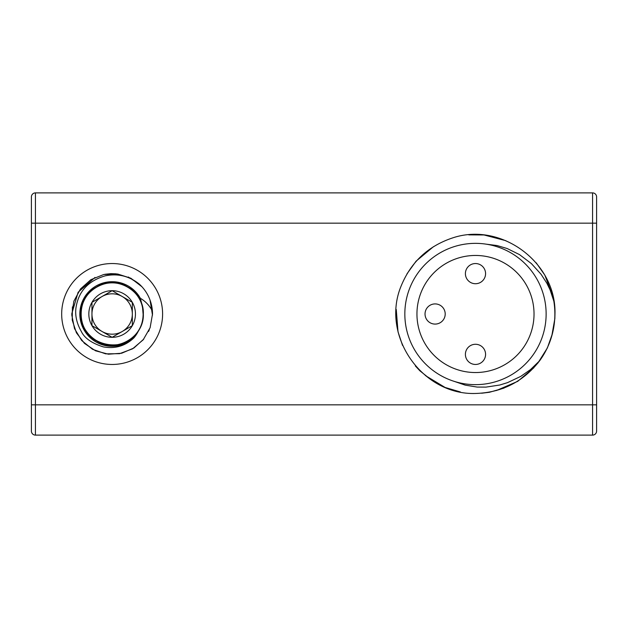 <?xml version="1.0" encoding="UTF-8"?>
<svg xmlns="http://www.w3.org/2000/svg" width="628" height="628" viewBox="0 0 628 628"><rect width="100%" height="100%" fill="white"/><g stroke="black" fill="none" stroke-linecap="round" stroke-linejoin="round"><path stroke-width="0.94" d="M61.677 314A50.468 50.468 0 0 0 137.375 357.701A50.468 50.468 0 0 0 137.375 270.299A50.468 50.468 0 0 0 61.677 314M31.4 213.073L31.4 431.075A4.035 4.035 0 0 0 35.435 435.118L592.565 435.118A4.035 4.035 0 0 0 596.6 431.075L596.6 196.925A4.035 4.035 0 0 0 592.565 192.882L35.435 192.882A4.035 4.035 0 0 0 31.4 196.925L31.4 223.168L592.565 223.168L592.565 404.832L35.435 404.832L35.435 192.882A4.035 4.035 0 0 0 31.4 196.925M596.6 196.925L596.6 223.168L592.565 223.168L592.565 192.882M128.3 277.003L139.016 283.872A40.373 40.373 0 0 1 152.408 311.096L152.518 314L150.116 327.722L143.2 339.795L132.602 348.807L119.571 353.682L105.661 353.847L92.528 349.286L81.711 340.533L74.512 328.625L71.78 314.973L73.853 301.212L80.463 288.974L90.84 279.703L103.753 274.507L117.656 274.004L130.899 278.251L141.928 286.745M150.045 300.098L152.494 315.162M149.323 329.739L148.53 331.482M143.781 339.081L133.905 348.006L121.667 353.234L108.393 354.2L95.535 350.801L84.474 343.406L76.42 332.809L72.244 320.178L72.408 306.872M152.486 312.477L152.518 314M71.773 313.788L78.123 292.263L94.993 277.45M104.782 274.303L110.936 273.643M110.975 273.643L116.353 273.847M102.05 296.518A20.182 20.182 0 0 0 102.05 331.482A20.182 20.182 0 0 0 132.327 314A20.182 20.182 0 0 0 102.05 296.518M132.327 325.657A23.307 23.307 0 0 0 132.327 302.343L132.327 325.657A23.307 23.307 0 0 1 112.145 337.307L132.327 325.657M139.016 283.872C128.897 275.912 117.585 273.251 105.064 275.88C89.223 280.614 79.725 290.191 76.585 304.596C74.497 313.239 76.082 322.219 81.35 331.529C84.474 338.115 91.798 343.241 103.337 346.892C115.105 349.011 125.262 346.028 133.827 337.935A32.295 32.295 0 0 1 86.633 333.806A32.295 32.295 0 0 1 94.326 287.059A32.295 32.295 0 0 1 140.358 298.276C145.539 301.346 149.558 305.624 152.408 311.096M133.827 337.935A30.851 30.851 122.8 0 0 138.584 330.548C143.066 323.145 144.369 315.217 142.485 306.77L140.358 298.276M132.327 302.343A23.307 23.307 0 0 0 91.955 302.343A23.307 23.307 0 0 0 112.145 337.307L91.955 325.657L91.955 302.343L112.145 290.693L132.327 302.343M143.27 315.994L142.485 306.77M81.946 306.189C73.837 331.231 105.371 355.691 127.743 341.012C148.247 330.406 148.247 297.594 127.743 286.988C108.299 274.53 79.889 290.937 80.949 314C81.373 325.759 86.57 334.771 96.547 341.012C115.992 353.47 144.401 337.063 143.333 314C144.401 290.937 115.992 274.53 96.547 286.988C86.57 293.229 81.373 302.241 80.949 314C79.889 337.063 108.299 353.47 127.743 341.012C148.247 330.406 148.247 297.594 127.743 286.988C108.299 274.53 79.889 290.937 80.949 314C79.889 337.063 108.299 353.47 127.743 341.012C148.247 330.406 148.247 297.594 127.743 286.988C117.342 281.47 106.941 281.47 96.547 286.988C76.043 297.594 76.043 330.406 96.547 341.012C115.992 353.47 144.401 337.063 143.333 314C142.917 302.241 137.713 293.229 127.743 286.988C108.299 274.53 79.889 290.937 80.949 314C79.889 337.063 108.299 353.47 127.743 341.012C148.247 330.406 148.247 297.594 127.743 286.988C117.342 281.47 106.941 281.47 96.547 286.988C76.043 297.594 76.043 330.406 96.547 341.012C115.992 353.47 144.401 337.063 143.333 314C142.917 302.241 137.713 293.229 127.743 286.988C108.299 274.53 79.889 290.937 80.949 314C79.889 337.063 108.299 353.47 127.743 341.012C137.713 334.771 142.917 325.759 143.333 314C144.401 290.937 115.992 274.53 96.547 286.988C76.043 297.594 76.043 330.406 96.547 341.012C115.992 353.47 144.401 337.063 143.333 314C142.917 302.241 137.713 293.229 127.743 286.988C108.299 274.53 79.889 290.937 80.949 314C79.889 337.063 108.299 353.47 127.743 341.012C137.713 334.771 142.917 325.759 143.333 314C144.401 290.937 115.992 274.53 96.547 286.988C76.043 297.594 76.043 330.406 96.547 341.012C115.992 353.47 144.401 337.063 143.333 314C144.401 290.937 115.992 274.53 96.547 286.988C76.043 297.594 76.043 330.406 96.547 341.012C115.992 353.47 144.401 337.063 143.333 314C142.917 302.241 137.713 293.229 127.743 286.988C108.299 274.53 79.889 290.937 80.949 314C79.214 344.152 124.093 357.049 138.584 330.548M552.467 333.499L547.365 347.967L537.741 363.267M504.049 388.096L489.487 392.257L481.7 393.222M431.428 380.066L419.857 370.779L415.304 365.904M396.15 317.627L396.04 314M454.256 381.384L465.191 385.129L477.115 387.06L485.915 387.123L499.715 385.027L507.518 382.64L520.698 376.423L530.511 369.578L539.711 360.668C523.179 381.926 501.513 392.861 474.721 393.489C422.118 394.682 381.251 336.2 400.64 287.224C410.539 262.237 428.296 245.658 453.895 237.494C502.345 222.265 556.518 263.179 554.971 314.024L554.846 318.671L551.808 335.862M533.855 367.773L517.7 381.361L496.332 390.553M460.316 391.943L445.079 387.452L425.517 375.638M402.532 345.392L398.011 331.82L396.26 309.518M406.999 273.816L416.05 261.209L433.375 246.749M468.81 234.872L484.031 234.966L505.854 240.689M536.218 262.834L544.837 275.135L552.821 296.22M539.711 360.668A79.387 79.387 0 0 0 553.896 301.581M553.951 301.526L550.073 289.806L546.862 283.212L541.069 274.271L531.39 263.587L519.497 254.607L507.141 248.515L497.007 245.54L486.221 244.166M396.033 313.953L396.111 313.082M534.028 314A58.537 58.537 0 0 1 446.218 364.695A58.537 58.537 0 0 1 446.218 263.305A58.537 58.537 0 0 1 534.028 314M546.132 314A70.65 70.65 0 0 1 440.157 375.183A70.65 70.65 0 0 1 440.157 252.817A70.65 70.65 0 0 1 546.132 314M445.205 314A10.095 10.095 0 0 0 430.07 305.263A10.095 10.095 0 0 0 430.07 322.737A10.095 10.095 0 0 0 445.205 314M485.577 273.627A10.095 10.095 0 0 0 470.443 264.89A10.095 10.095 0 0 0 470.443 282.372A10.095 10.095 0 0 0 485.577 273.627M485.577 354.373A10.095 10.095 0 0 0 470.443 345.628A10.095 10.095 0 0 0 470.443 363.11A10.095 10.095 0 0 0 485.577 354.373M35.435 435.118L35.435 404.832L31.4 404.832M596.6 404.832L592.565 404.832L592.565 435.118"/></g></svg>
